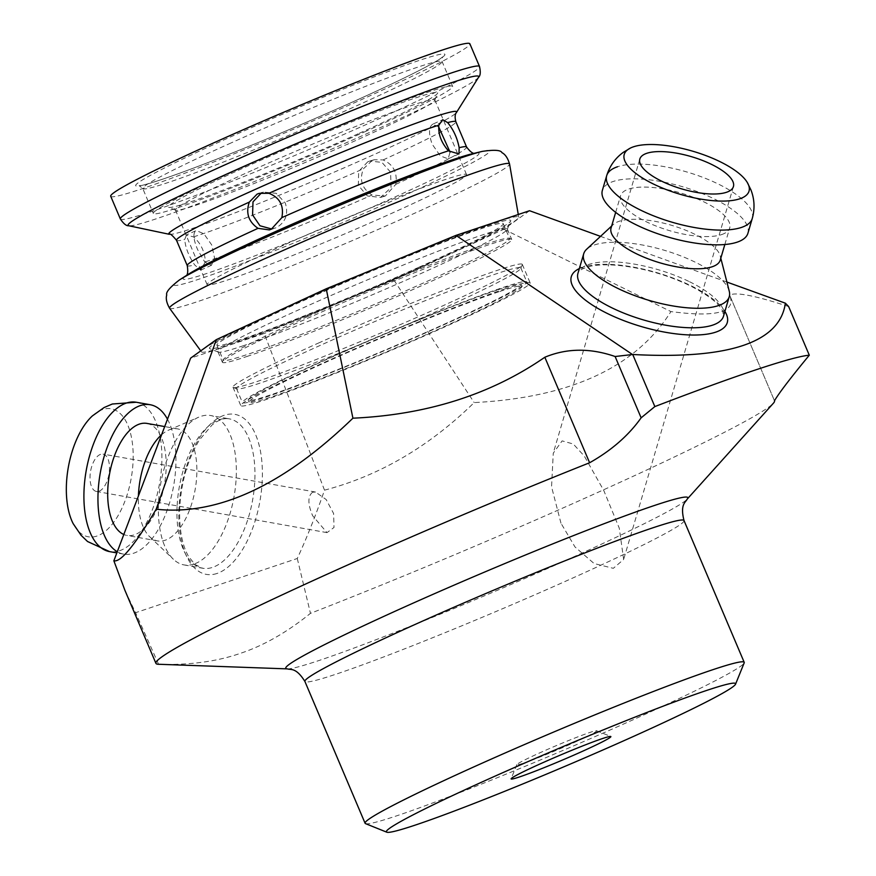 <?xml version="1.0" encoding="UTF-8"?>
<svg xmlns="http://www.w3.org/2000/svg" width="876" height="876" viewBox="0 0 876 876"><rect width="100%" height="100%" fill="white"/><g stroke="black" fill="none" stroke-linecap="round" stroke-linejoin="round"><path stroke-width="0.66" stroke-dasharray="4.38 3.29" d="M271.713 229.008L276.269 227.727C285.653 222.296 288.664 214.051 285.28 202.991L276.192 193.311L263.556 192.085L261.464 192.851M372.158 160.516L363.463 168.75C359.094 179.832 361.941 188.592 372.004 195.03L385.32 196.027L395.842 184.31C397.573 172.572 393.313 164.447 383.064 159.936L374.205 159.75L372.158 160.516M367.778 161.786L369.847 161.031L381.958 162.41L390.619 172.211L391.046 187.639L380.491 197.429L367.329 195.939L358.328 185.416L358.645 171.488L367.778 161.786M186.533 234.921L184.716 239.444C185.438 247.777 188.767 256.274 194.691 264.946L200.626 270.147L205.4 261.815C204.765 251.598 200.812 243.276 193.53 236.87L186.161 235.053L196.279 230.53L203.9 233.782L211.718 244.93L214.543 257.993L211.466 265.275L204.645 261.836L197.604 249.583C193.18 239.028 192.731 232.677 196.279 230.53M438.668 126.856L432.58 124.25L442.314 119.87M432.952 124.107C428.692 126.582 428.419 133.251 432.12 144.124L440.3 155.873L448.129 158.852L450.056 152.139M110.715 196.257A195.096 9.735 157 0 0 363.901 98.528A195.096 9.735 157 0 0 469.875 43.8M251.949 170.437A140.894 7.03 157 0 0 175.408 209.955A140.894 7.03 157 0 0 175.704 210.207A140.894 7.03 157 0 0 358.262 139.372A140.894 7.03 157 0 0 434.77 100.247A140.894 7.03 157 0 0 434.803 99.853A140.894 7.03 157 0 0 251.949 170.437M283.671 245.171A140.894 7.03 157 0 0 207.13 284.689A140.894 7.03 157 0 0 339.57 236.115A140.894 7.03 157 0 0 466.525 174.587A140.894 7.03 157 0 0 283.671 245.171M358.185 133.787A146.314 7.304 -23 0 1 168.608 207.36A146.314 7.304 -23 0 1 300.129 143.204A146.314 7.304 -23 0 1 437.65 93.163A146.314 7.304 -23 0 1 358.185 133.787M364.317 132.002A162.575 8.114 157 0 0 452.64 86.395A162.575 8.114 157 0 0 241.656 167.842A162.575 8.114 157 0 0 153.333 213.448A162.575 8.114 157 0 0 364.317 132.002M425.101 265.439A172.331 8.596 157 0 0 518.745 217.204A172.331 8.596 157 0 0 295.07 303.435A172.331 8.596 157 0 0 201.502 351.867A172.331 8.596 157 0 0 425.101 265.439M726.905 282.05L600.52 236.367M158.37 664.26A335.99 16.764 157 0 0 158.589 664.271C189.249 665.202 216.241 661.654 239.564 653.616C263.03 645.973 286.66 632.549 310.465 613.342A335.99 16.764 157 0 0 773.431 403.179M729.248 291.204A75.873 26.181 16.4 0 0 673.107 253.087A75.873 26.181 16.4 0 0 594.486 244.93A75.873 26.181 16.4 0 0 586.657 249.222M193.979 564.056A75.873 37.241 -79.9 0 1 184.026 564.91A75.873 37.241 -79.9 0 1 173.382 559.26A75.873 37.241 -79.9 0 1 160.713 483.672A75.873 37.241 -79.9 0 1 198.764 417.151A75.873 37.241 -79.9 0 1 200.746 416.385A75.873 37.241 -79.9 0 1 210.7 415.531A75.873 37.241 -79.9 0 1 235.447 486.946A75.873 37.241 -79.9 0 1 193.979 564.056M729.752 295.409L774.472 400.77L729.752 295.409C736.245 312.217 716.645 317.605 670.917 311.571C635.921 367.241 570.342 397.584 474.179 402.588C429.207 446.574 379.319 475.767 324.503 490.166C315.754 515.406 306.677 538.192 297.271 558.494L135.583 612.707L124.939 590.369M324.503 490.166L264.202 333.482L190.618 358.153M365.533 823.637A205.926 10.271 157 0 0 397.102 815.687A205.926 10.271 157 0 0 607.156 731.307A205.926 10.271 157 0 0 744.173 662.913M312.633 492.192C307.651 496.123 307.662 503.985 312.677 515.8L327 532.63L334.008 527.472L333.603 513.5L326.157 499.517L315.535 492.06L312.633 492.192M100.598 454.337A18.965 9.307 100.1 0 0 90.239 473.609A18.965 9.307 100.1 0 0 96.426 491.458A18.965 9.307 100.1 0 0 108.92 474.431A18.965 9.307 100.1 0 0 103.094 454.118A18.965 9.307 100.1 0 0 100.598 454.337M161.611 434.737A56.896 27.933 -79.9 0 1 168.663 430.105A56.896 27.933 -79.9 0 1 170.152 429.536A56.896 27.933 -79.9 0 1 177.62 428.89A56.896 27.933 -79.9 0 1 196.18 482.457A56.896 27.933 -79.9 0 1 165.082 540.284A56.896 27.933 -79.9 0 1 157.614 540.919A56.896 27.933 -79.9 0 1 149.632 536.681A56.896 27.933 -79.9 0 1 138.419 495.947M146.949 423.415A56.896 27.933 -79.9 0 1 165.509 476.982A56.896 27.933 -79.9 0 1 134.4 534.809A56.896 27.933 -79.9 0 1 126.943 535.444A56.896 27.933 -79.9 0 1 123.823 534.502M167.491 419.21A75.873 37.241 -79.9 0 1 171.302 496.648A75.873 37.241 -79.9 0 1 133.557 553.26A75.873 37.241 -79.9 0 1 123.604 554.114A75.873 37.241 -79.9 0 1 117.285 551.749M92.44 415.859A65.032 31.919 -79.9 0 1 133.064 461.619A65.032 31.919 -79.9 0 1 96.864 536.079A65.032 31.919 -79.9 0 1 73.179 523.662M560.968 523.191L551.551 486.793L553.26 453.166L562.129 440.88L573.276 444.001L584.292 456.057L603.794 490.549L619.288 528.228L623.646 559.457L613.331 568.316L594.114 563.553L574.963 546.92L560.968 523.191M720.247 260.106A56.896 19.633 16.4 0 0 720.247 255.989A56.896 19.633 16.4 0 0 678.133 227.41A56.896 19.633 16.4 0 0 619.179 221.289A56.896 19.633 16.4 0 0 613.299 224.508A56.896 19.633 16.4 0 0 611.076 227.968M721.627 234.582A56.896 19.633 16.4 0 0 729.73 227.902A56.896 19.633 16.4 0 0 692.949 197.144A56.896 19.633 16.4 0 0 628.65 189.085A56.896 19.633 16.4 0 0 620.558 195.764A56.896 19.633 16.4 0 0 657.328 226.523A56.896 19.633 16.4 0 0 721.627 234.582M747.918 233.257A75.873 26.181 16.4 0 0 698.884 192.249A75.873 26.181 16.4 0 0 613.156 181.496A75.873 26.181 16.4 0 0 602.36 190.41M158.589 664.271L135.583 612.707M297.271 558.494L310.465 613.342M788.641 306.556C754.794 295.464 735.15 291.697 729.686 295.256M529.553 210.722L503.864 229.227L393.959 280.079L264.202 333.482M393.959 280.079L474.179 402.588M503.864 229.227L670.917 311.571M523.596 763.127A43.351 2.168 157 0 0 569.718 744.523A43.351 2.168 157 0 0 596.578 730.759A43.351 2.168 157 0 0 589.931 732.435A43.351 2.168 157 0 0 545.715 750.206A43.351 2.168 157 0 0 516.862 764.606A43.351 2.168 157 0 0 523.596 763.127M497.984 289.781A148.186 7.391 -23 0 1 521.023 284.339A148.186 7.391 -23 0 1 387.51 349.042A148.186 7.391 -23 0 1 248.215 400.135A148.186 7.391 -23 0 1 343.578 351.944A148.186 7.391 -23 0 1 497.984 289.781M498.838 291.774A148.186 7.391 157 0 0 344.421 353.937A148.186 7.391 157 0 0 249.058 402.128A148.186 7.391 157 0 0 388.353 351.035A148.186 7.391 157 0 0 521.866 286.332A148.186 7.391 157 0 0 498.838 291.774M505.704 288.598A157.154 7.84 157 0 0 341.936 354.528A157.154 7.84 157 0 0 240.801 405.632A157.154 7.84 157 0 0 265.231 399.85A157.154 7.84 157 0 0 428.999 333.931A157.154 7.84 157 0 0 530.122 282.817A157.154 7.84 157 0 0 505.704 288.598M318.349 343.118A157.154 7.84 -23 0 1 522.304 264.388A157.154 7.84 -23 0 1 522.271 264.826A157.154 7.84 -23 0 1 417.71 317.024A157.154 7.84 -23 0 1 257.402 381.421A157.154 7.84 -23 0 1 233.312 387.477A157.154 7.84 -23 0 1 232.972 387.203A157.154 7.84 -23 0 1 318.349 343.118M442.884 325.204A154.45 7.709 157 0 0 526.783 281.886A154.45 7.709 157 0 0 326.354 359.259A154.45 7.709 157 0 0 242.444 402.577A154.45 7.709 157 0 0 442.884 325.204M320.43 345.308A154.45 7.709 157 0 0 236.531 388.626A154.45 7.709 157 0 0 236.859 388.911A154.45 7.709 157 0 0 436.971 311.254A154.45 7.709 157 0 0 520.837 268.363A154.45 7.709 157 0 0 520.87 267.936A154.45 7.709 157 0 0 320.43 345.308M485.304 226.512A163.659 8.169 157 0 0 311.177 296.745A163.659 8.169 157 0 0 209.78 348.681A163.659 8.169 157 0 0 234.877 342.363A163.659 8.169 157 0 0 401.81 275.305A163.659 8.169 157 0 0 510.708 220.949A163.659 8.169 157 0 0 485.304 226.512M418.761 267.3A155.534 7.764 157 0 0 503.251 223.665A155.534 7.764 157 0 0 301.41 301.585A155.534 7.764 157 0 0 216.919 345.21A155.534 7.764 157 0 0 418.761 267.3M246.824 356.51A157.154 7.84 157 0 0 410.592 290.58A157.154 7.84 157 0 0 511.726 239.476A157.154 7.84 157 0 0 511.398 239.192A157.154 7.84 157 0 0 307.772 318.207A157.154 7.84 157 0 0 222.427 361.854A157.154 7.84 157 0 0 222.405 362.292A157.154 7.84 157 0 0 246.824 356.51M307.75 316.532A155.534 7.764 157 0 0 223.292 359.729A155.534 7.764 157 0 0 223.26 360.156A155.534 7.764 157 0 0 425.112 282.247A155.534 7.764 157 0 0 509.602 238.611A155.534 7.764 157 0 0 509.263 238.338A155.534 7.764 157 0 0 307.75 316.532M242.389 346.042A157.154 7.84 157 0 0 402.697 281.645A157.154 7.84 157 0 0 507.259 229.446A157.154 7.84 157 0 0 507.292 229.008A157.154 7.84 157 0 0 482.862 234.79A157.154 7.84 157 0 0 319.094 300.72A157.154 7.84 157 0 0 217.96 351.824A157.154 7.84 157 0 0 218.299 352.108A157.154 7.84 157 0 0 242.389 346.042M395.842 184.31A151.734 7.577 157 0 0 466.601 147.037M205.4 261.815A151.734 7.577 157 0 0 372.004 195.03M187.256 265.614A151.734 7.577 157 0 0 194.691 264.946M186.008 275.754L188.373 274.243A160.702 8.015 157 0 0 234.91 263.468A160.702 8.015 157 0 0 391.725 198.425A160.702 8.015 157 0 0 472.033 153.837L474.77 153.191M383.064 159.936A151.734 7.577 157 0 0 455.859 121.731M169.375 234.308A156.355 7.807 157 0 0 371.709 155.621A156.355 7.807 157 0 0 456.505 112.424M176.514 240.309A151.734 7.577 157 0 0 184.716 239.444M193.53 236.87A151.734 7.577 157 0 0 363.463 168.75M478.548 77.296A190.464 9.505 -23 0 1 375.267 129.911A190.464 9.505 -23 0 1 128.794 225.756M120.351 218.967A195.096 9.735 157 0 0 373.537 121.238A195.096 9.735 157 0 0 479.522 66.51M231.078 142.93A162.575 8.114 157 0 0 142.766 188.537A162.575 8.114 157 0 0 353.751 107.091A162.575 8.114 157 0 0 442.062 61.484A162.575 8.114 157 0 0 231.078 142.93M353.674 101.507A167.995 8.388 157 0 0 431.386 56.579A167.995 8.388 157 0 0 226.917 138.55A167.995 8.388 157 0 0 149.205 183.478A167.995 8.388 157 0 0 353.674 101.507M179.394 279.981A171.652 8.563 157 0 0 229.096 268.461A171.652 8.563 157 0 0 396.609 198.983A171.652 8.563 157 0 0 482.391 151.362M169.615 308.286A184.661 9.22 157 0 0 409.212 215.682A184.661 9.22 157 0 0 509.558 163.987M724.912 311.429A81.293 28.054 16.4 0 0 690.923 285.696A81.293 28.054 16.4 0 0 579.354 268.571M287.372 668.881A218.376 10.895 157 0 0 319.729 660.263A218.376 10.895 157 0 0 537.01 573.178A218.376 10.895 157 0 0 687.134 499.189M689.587 281.754A75.873 26.181 -163.6 0 1 723.499 316.203L722.733 311.232C719.24 303.622 708.312 295.113 689.981 285.685C667.906 275.173 644.867 268.494 620.854 265.669C608.721 264.41 598.735 264.574 590.906 266.14C582.398 268.363 578.083 270.761 577.941 273.356A75.873 26.181 -163.6 0 1 588.738 264.453A75.873 26.181 -163.6 0 1 689.587 281.754M177.094 506.569A75.873 37.241 100.1 0 0 202.619 568.228A75.873 37.241 100.1 0 0 212.572 567.374A75.873 37.241 100.1 0 0 254.04 490.264A75.873 37.241 100.1 0 0 229.293 418.848A75.873 37.241 100.1 0 0 219.339 419.703A75.873 37.241 100.1 0 0 177.094 506.569M216.985 573.473A81.293 39.902 -79.9 0 1 178.967 508.332A81.293 39.902 -79.9 0 1 224.234 415.257A81.293 39.902 -79.9 0 1 262.242 480.409A81.293 39.902 -79.9 0 1 216.985 573.473M684.014 520.541A205.926 10.271 -23 0 1 551.497 587.5A205.926 10.271 -23 0 1 336.91 673.885A205.926 10.271 -23 0 1 304.903 681.462M136.24 402.237A75.873 37.241 -79.9 0 1 161.764 463.897A75.873 37.241 -79.9 0 1 119.519 550.752A75.873 37.241 -79.9 0 1 109.566 551.606M752.254 218.518A75.873 26.181 16.4 0 0 703.231 177.51A75.873 26.181 16.4 0 0 617.492 166.769M269.359 229.906L274.188 228.494M259.197 193.355L263.556 192.085M380.491 197.439L385.32 196.027M369.847 161.031L374.205 159.75M200.626 270.147L211.466 265.275M448.129 158.852L458.969 153.979M175.408 209.955L207.13 284.689M434.803 99.853L466.525 174.587M434.77 100.247L437.65 93.163M175.704 210.207L168.608 207.36M452.64 86.395L442.062 61.484L442.5 56.94L441.865 57.498C438.788 59.995 430.521 64.682 417.075 71.569C388.002 86.231 348.736 104.145 299.264 125.323C255.047 144.135 216.668 159.552 184.124 171.576C162.148 179.602 147.803 184.234 141.113 185.449L139.185 185.679L142.766 188.537L153.333 213.448M518.745 217.204L518.274 214.5M201.502 351.867L200.768 350.849M184.026 564.91L202.619 568.228L195.063 564.527L188.537 556.446C181.967 544.784 179.032 528.546 179.733 507.751C181.31 481.581 187.88 458.98 199.421 439.96L212.003 425.035C218.595 419.823 224.355 417.764 229.293 418.848L210.7 415.531M315.535 492.049L103.094 454.118M327 532.63L96.426 491.458M149.632 536.681L173.382 559.26M168.663 430.105L198.764 417.151M177.62 428.89L164.699 426.579M157.614 540.919L126.943 535.444M123.604 554.114L116.847 552.909M639.841 159.027L553.249 453.166M733.42 186.577L623.646 559.457M613.299 224.508L611.634 226.052M720.247 255.989L720.806 258.19M724.835 244.513L729.73 227.902M615.664 212.375L620.558 195.764M516.862 764.606L511.124 778.775M596.578 730.759L610.758 736.475M521.866 286.332L521.023 284.339M249.058 402.128L248.215 400.135M232.972 387.203L240.801 405.632M522.304 264.388L530.122 282.817M236.531 388.626L242.444 402.577M520.87 267.936L526.783 281.886M520.837 268.363L522.271 264.826M236.859 388.911L233.312 387.477M223.292 359.729L222.427 361.854M509.263 238.338L511.398 239.192M216.919 345.21L223.26 360.156M503.251 223.665L509.602 238.611M217.96 351.824L222.405 362.292M507.292 229.008L511.726 239.476M507.259 229.446L510.708 220.949M218.299 352.108L209.78 348.681"/><path stroke-width="1.31" d="M271.385 229.151L269.359 229.906L258.015 228.34C248.499 221.737 245.598 212.988 249.31 202.104L257.084 194.133L259.197 193.355L268.91 193.289C279.816 197.604 284.131 205.718 281.853 217.62L271.385 229.151M261.453 192.862L253.011 201.83L252.562 214.905L259.964 225.756L271.713 229.008M448.457 150.836C441.307 142.711 438.099 134.159 438.843 125.169L442.709 119.727L447.647 122.596C453.472 129.67 457.305 138.036 459.166 147.705L458.969 153.979L448.457 150.836A151.734 7.577 157 0 0 281.853 217.62M450.056 152.139L438.668 126.856M479.522 66.51L469.875 43.8A195.096 9.735 157 0 0 216.701 141.529A195.096 9.735 157 0 0 110.715 196.257L120.351 218.967A195.096 9.735 157 0 1 226.336 164.25A195.096 9.735 157 0 1 479.522 66.51C480.749 72.117 480.42 75.708 478.548 77.296A190.464 9.505 -23 0 0 231.549 171.904A190.464 9.505 -23 0 0 128.794 225.756C126.341 226.008 123.538 223.741 120.351 218.967M641.133 417.819L654.843 406.584L632.735 354.495L615.116 356.51L641.133 417.819C628.607 435.471 611.426 450.45 589.614 462.758A335.99 16.764 157 0 0 155.928 663.362A335.99 16.764 157 0 0 158.37 664.26L287.372 668.881C290.558 670.074 295.946 667.019 304.903 681.462A205.926 10.271 -23 0 1 388.977 636.37A205.926 10.271 -23 0 1 652.007 528.108A205.926 10.271 -23 0 1 684.014 520.541L744.206 662.333A205.926 10.271 157 0 0 712.199 669.91A205.926 10.271 157 0 0 497.612 756.295A205.926 10.271 157 0 0 365.095 823.265A205.926 10.271 157 0 0 365.533 823.637L386.798 832.2A189.676 9.461 157 0 0 415.881 824.885A189.676 9.461 157 0 0 609.346 747.162A189.676 9.461 157 0 0 735.555 684.167A189.676 9.461 157 0 0 706.111 690.617A189.676 9.461 157 0 0 504.313 772.008A189.676 9.461 157 0 0 386.798 832.2M287.372 668.881A218.376 10.895 157 0 1 374.95 620.471A218.376 10.895 157 0 1 653.879 505.671A218.376 10.895 157 0 1 687.134 499.189L773.431 403.179A335.99 16.764 157 0 0 774.483 400.803A335.99 16.764 157 0 0 774.472 400.77C778.972 393.105 790.579 377.917 809.293 355.207L788.641 306.556L785.367 303.184C779.859 342.483 728.985 359.587 632.735 354.495M785.367 303.184L726.905 282.05M600.52 236.367L529.553 210.722L455.969 235.392L632.154 354.298M809.293 355.207A390.181 19.469 157 0 0 654.843 406.584M611.634 226.052L586.657 249.222A75.873 26.181 16.4 0 0 583.69 253.843A75.873 26.181 16.4 0 0 632.713 294.851A75.873 26.181 16.4 0 0 718.451 305.593A75.873 26.181 16.4 0 0 729.248 296.69A75.873 26.181 16.4 0 0 729.248 291.204L720.806 258.19M155.928 663.362L124.939 590.369L113.858 560.793C120.713 562.48 134.827 545.288 156.18 509.219C217.631 515.855 283.211 485.512 352.918 418.191C426.962 414.797 490.932 394.474 544.828 357.244C566.794 348.133 590.227 347.892 615.116 356.51M156.18 509.219L216.306 339.647L190.618 358.153L113.858 560.793M735.555 684.167L744.173 662.913A205.926 10.271 157 0 0 744.206 662.333M138.419 495.947A56.896 27.933 -79.9 0 1 161.611 434.737M123.823 534.502A56.896 27.933 -79.9 0 1 108.788 478.614A56.896 27.933 -79.9 0 1 139.481 424.061A56.896 27.933 -79.9 0 1 146.949 423.415L164.699 426.579M117.285 551.749A75.873 37.241 -79.9 0 1 99.765 475.986A75.873 37.241 -79.9 0 1 140.324 405.599A75.873 37.241 -79.9 0 1 150.278 404.745A75.873 37.241 -79.9 0 1 167.491 419.21M73.179 523.662A65.032 31.919 -79.9 0 1 92.44 415.859L104.08 407.559L112.314 404.011L136.24 402.237A75.873 37.241 -79.9 0 0 126.286 403.091A75.873 37.241 -79.9 0 0 84.819 480.19A75.873 37.241 -79.9 0 0 109.566 551.606L87.556 541.521L81.074 535.291L73.179 523.662M646.784 153.3A48.771 16.83 -163.6 0 1 701.895 160.209A48.771 16.83 -163.6 0 1 733.42 186.577A48.771 16.83 -163.6 0 1 681.878 188.942A48.771 16.83 -163.6 0 1 639.841 159.027A48.771 16.83 -163.6 0 1 646.784 153.3M615.664 212.375L611.076 227.968A56.896 19.633 16.4 0 0 647.846 258.727A56.896 19.633 16.4 0 0 712.144 266.786A56.896 19.633 16.4 0 0 720.247 260.106L724.835 244.513M617.492 166.769A75.873 26.181 16.4 0 0 606.696 175.671L602.36 190.41A75.873 26.181 16.4 0 0 651.394 231.417A75.873 26.181 16.4 0 0 737.121 242.17A75.873 26.181 16.4 0 0 747.918 233.257L752.254 218.518C754.97 208.762 754.543 199.235 750.962 189.961L747.25 182.405A65.032 22.437 16.4 0 0 692.971 151.274A65.032 22.437 16.4 0 0 630.468 148.033A65.032 22.437 16.4 0 0 653.321 183.971A65.032 22.437 16.4 0 0 739.76 198.797A65.032 22.437 16.4 0 0 747.25 182.405M589.614 462.758L544.828 357.244M216.306 339.647L326.222 288.795L352.918 418.191M326.222 288.795L455.969 235.392M602.458 738.567A54.192 2.705 157 0 0 547.182 760.773A54.192 2.705 157 0 0 511.124 778.775A54.192 2.705 157 0 0 519.534 776.924A54.192 2.705 157 0 0 577.185 753.667A54.192 2.705 157 0 0 610.758 736.475A54.192 2.705 157 0 0 602.458 738.567M438.843 125.169A151.734 7.577 157 0 0 268.91 193.289M447.647 122.596A151.734 7.577 157 0 1 455.859 121.731L466.601 147.037A151.734 7.577 157 0 0 459.166 147.705M258.015 228.34A151.734 7.577 157 0 0 187.256 265.614C188.231 271.878 187.683 275.403 185.624 276.181M270.465 233.848A160.702 8.015 157 0 0 188.373 274.243L179.394 279.981A171.652 8.563 157 0 1 267.081 236.827A171.652 8.563 157 0 1 482.391 151.362L472.033 153.837A160.702 8.015 157 0 0 270.465 233.848M455.859 121.731C454.732 117.274 454.94 114.176 456.505 112.424A156.355 7.807 157 0 0 253.733 190.092A156.355 7.807 157 0 0 169.375 234.308C169.944 233.246 172.32 235.25 176.514 240.309L187.256 265.614M249.31 202.104A151.734 7.577 157 0 0 176.514 240.309M518.274 214.5L509.558 163.987A184.661 9.22 157 0 0 269.874 256.394A184.661 9.22 157 0 0 169.615 308.286C166.593 302.943 165.641 298.497 166.747 294.949C165.652 292.332 169.867 287.339 179.394 279.981M579.354 268.571A81.293 28.054 16.4 0 0 610.736 315.097A81.293 28.054 16.4 0 0 715.692 332.157A81.293 28.054 16.4 0 0 724.912 311.429M729.248 296.69L723.499 316.203A75.873 26.181 -163.6 0 1 712.703 325.116A75.873 26.181 -163.6 0 1 626.975 314.364A75.873 26.181 -163.6 0 1 577.941 273.356L583.69 253.843M630.468 148.033L623.263 152.369C615.226 158.227 609.707 165.991 606.696 175.671A75.873 26.181 16.4 0 0 640.619 210.131A75.873 26.181 16.4 0 0 741.457 227.431A75.873 26.181 16.4 0 0 752.254 218.518M466.601 147.037C470.434 152.096 473.347 154.143 475.339 153.201M456.505 112.424L478.548 77.296M169.375 234.308L128.794 225.756M509.558 163.987C507.806 158.107 505.266 154.329 501.948 152.665C500.831 150.059 494.316 149.632 482.391 151.362M200.768 350.849L169.615 308.286M687.134 499.189C685.788 502.309 679.842 504.061 684.014 520.541M304.903 681.462L365.095 823.265M150.278 404.745L136.24 402.237M116.847 552.909L109.566 551.606"/></g></svg>
